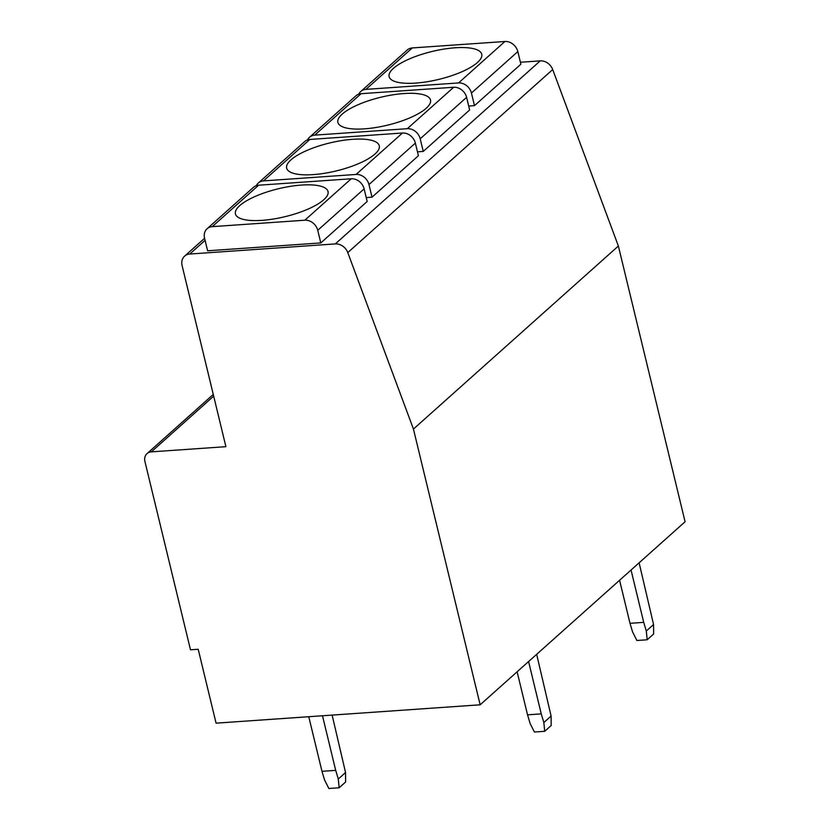 <?xml version="1.0" encoding="UTF-8"?>
<svg xmlns="http://www.w3.org/2000/svg" width="830" height="830" viewBox="0 0 830 830"><rect width="100%" height="100%" fill="white"/><g stroke="black" fill="none" stroke-linecap="round" stroke-linejoin="round"><path stroke-width="1.25" d="M345.539 772.533L345.602 782.016L339.148 787.784L328.856 788.5L324.561 779.972L321.978 771.319L335.694 770.365L338.277 779.017L345.539 772.533L332.135 715.087M338.277 779.017L339.148 787.784M261.969 220.365A47.642 14.359 -13.6 0 0 328.037 191.512A47.642 14.359 -13.6 0 0 278.351 188.763A47.642 14.359 -13.6 0 0 235.419 213.912A47.642 14.359 -13.6 0 0 261.969 220.365M321.978 771.319L308.76 716.715M335.694 770.365L322.486 715.761M207.085 228.758L253.472 187.321A11.672 9.701 48.2 0 1 258.628 185.215L351.225 178.782A11.672 9.701 48.2 0 1 364.131 188.877L367.182 201.493L320.795 242.931L207.614 250.795L204.564 238.179A11.672 9.701 48.2 0 1 207.085 228.758A11.672 9.701 48.2 0 1 212.241 226.652L304.838 220.209A11.672 9.701 48.2 0 1 317.734 230.315L320.795 242.931M413.444 429.058L347.78 252.59A11.672 9.701 -131.8 0 0 335.31 243.916L189.759 254.032A11.672 9.701 -131.8 0 0 184.602 256.138A11.672 9.701 -131.8 0 0 182.092 265.559L225.905 446.675L151.319 451.862A9.721 8.082 -131.8 0 0 147.014 453.626A9.721 8.082 -131.8 0 0 144.918 461.47L190.485 649.797L198.204 649.268L216.08 723.158L480.155 704.805L413.444 429.058L618.371 246.022L552.707 69.554A11.672 9.701 -131.8 0 0 540.237 60.87L520.4 62.25M307.567 139.907A11.672 9.701 48.2 0 1 309.549 137.241A11.672 9.701 48.2 0 1 314.705 135.134L407.302 128.692A11.672 9.701 48.2 0 1 420.198 138.797L423.259 151.413L417.469 151.807M423.259 151.413L469.645 109.975L466.595 97.359A11.672 9.701 48.2 0 0 453.688 87.264L361.092 93.697A11.672 9.701 48.2 0 0 355.935 95.803L309.549 137.241M358.809 94.143A11.672 9.701 48.2 0 1 360.78 91.487A11.672 9.701 48.2 0 1 365.937 89.37L458.534 82.938A11.672 9.701 48.2 0 1 471.43 93.033L474.49 105.649L468.701 106.053M474.49 105.649L520.877 64.211L517.827 51.595A11.672 9.701 48.2 0 0 504.92 41.5L412.323 47.933A11.672 9.701 48.2 0 0 407.167 50.049L360.78 91.487M256.335 185.661A11.672 9.701 48.2 0 1 258.317 183.005A11.672 9.701 48.2 0 1 263.473 180.888L356.07 174.456A11.672 9.701 48.2 0 1 368.966 184.55L372.027 197.167L366.238 197.571M372.027 197.167L418.413 155.729L415.363 143.113A11.672 9.701 48.2 0 0 402.457 133.018L309.86 139.45A11.672 9.701 48.2 0 0 304.703 141.567L258.317 183.005M618.371 246.022L685.082 521.759L480.155 704.805M543.837 722.525L544.708 731.303L534.416 732.019L530.121 723.48L527.538 714.827L541.253 713.883L543.837 722.525L551.099 716.041L536.657 654.331M646.3 631.008L647.172 639.785L636.88 640.501L632.585 631.962L630.001 623.309L643.717 622.365L646.3 631.008L653.563 624.523L639.121 562.813M415.664 83.093A47.642 14.359 -13.6 0 0 481.732 54.23A47.642 14.359 -13.6 0 0 432.046 51.481A47.642 14.359 -13.6 0 0 389.125 76.64A47.642 14.359 -13.6 0 0 415.664 83.093M630.001 623.309L619.585 580.263M643.717 622.365L631.049 570.013M364.432 128.847A47.642 14.359 -13.6 0 0 430.5 99.994A47.642 14.359 -13.6 0 0 380.814 97.245A47.642 14.359 -13.6 0 0 337.893 122.394A47.642 14.359 -13.6 0 0 364.432 128.847M313.201 174.611A47.642 14.359 -13.6 0 0 379.269 145.748A47.642 14.359 -13.6 0 0 329.583 142.999A47.642 14.359 -13.6 0 0 286.651 168.158A47.642 14.359 -13.6 0 0 313.201 174.611M527.538 714.827L517.121 671.781M541.253 713.883L528.586 661.531M544.708 731.303L551.162 725.534L551.099 716.041M647.172 639.785L653.625 634.016L653.563 624.523M212.241 226.652L258.628 185.215M304.838 220.209L351.225 178.782M317.734 230.315L364.131 188.877M151.319 451.862L213.684 396.159M189.759 254.032L205.083 240.337M335.31 243.916L540.237 60.87M347.78 252.59L552.707 69.554M365.937 89.37L412.323 47.933M458.534 82.938L504.92 41.5M471.43 93.033L517.827 51.595M314.705 135.134L361.092 93.697M407.302 128.692L453.688 87.264M420.198 138.797L466.595 97.359M263.473 180.888L309.86 139.45M356.07 174.456L402.457 133.018M368.966 184.55L415.363 143.113M213.269 394.447L147.014 453.626M204.595 238.293L184.602 256.138"/></g></svg>
